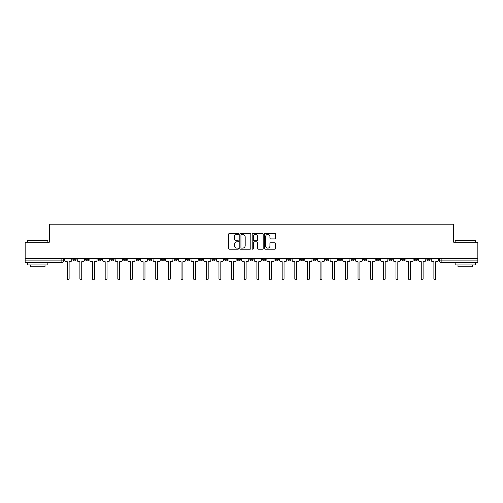 <?xml version="1.0" encoding="UTF-8"?>
<svg xmlns="http://www.w3.org/2000/svg" width="503" height="503" viewBox="0 0 503 503"><rect width="100%" height="100%" fill="white"/><g stroke="black" fill="none" stroke-linecap="round" stroke-linejoin="round"><path stroke-width="0.75" d="M238.535 233.87A0.56 0.56 0 0 0 237.976 233.317L229.525 233.317A0.799 0.799 0 0 0 228.727 234.109L228.727 248.425A0.799 0.799 0 0 0 229.525 249.224L237.976 249.224A0.56 0.56 0 0 0 238.535 248.664A0.56 0.56 0 0 0 237.976 248.111L236.882 248.111A2.546 2.546 0 0 1 234.335 245.565L234.335 244.37A2.546 2.546 0 0 1 236.882 241.824L237.976 241.824A0.56 0.56 0 0 0 238.535 241.27A0.56 0.56 0 0 0 237.976 240.711L236.882 240.711A2.546 2.546 0 0 1 234.335 238.164L234.335 236.976A2.546 2.546 0 0 1 236.882 234.429L237.976 234.429A0.56 0.56 0 0 0 238.535 233.87M414.233 258.366L414.233 259.259L417.471 259.259A1.622 1.622 0 0 1 415.855 260.881A1.622 1.622 0 0 1 414.233 259.259L414.233 258.366M401.589 258.366L401.589 259.259L404.833 259.259A1.622 1.622 0 0 1 403.211 260.881A1.622 1.622 0 0 1 401.589 259.259L401.589 258.366M325.737 258.366L325.737 259.259L328.975 259.259A1.622 1.622 0 0 1 327.352 260.881A1.622 1.622 0 0 1 325.737 259.259L325.737 258.366M313.092 258.366L313.092 259.259L316.33 259.259A1.622 1.622 0 0 1 314.715 260.881A1.622 1.622 0 0 1 313.092 259.259L313.092 258.366M300.448 258.366L300.448 259.259L303.693 259.259A1.622 1.622 0 0 1 302.07 260.881A1.622 1.622 0 0 1 300.448 259.259L300.448 258.366M275.166 258.366L275.166 259.259L278.404 259.259A1.622 1.622 0 0 1 276.782 260.881A1.622 1.622 0 0 1 275.166 259.259L275.166 258.366M249.878 259.259L249.878 258.366L249.878 259.259A1.622 1.622 0 0 0 251.5 260.881A1.622 1.622 0 0 1 249.878 259.259L253.122 259.259A1.622 1.622 0 0 1 251.5 260.881A1.622 1.622 0 0 0 253.122 259.259L253.122 258.366L253.122 259.259M237.234 259.259L237.234 258.366L237.234 259.259A1.622 1.622 0 0 0 238.856 260.881A1.622 1.622 0 0 1 237.234 259.259L240.478 259.259A1.622 1.622 0 0 1 238.856 260.881M224.596 259.259L224.596 258.366L224.596 259.259A1.622 1.622 0 0 0 226.218 260.881A1.622 1.622 0 0 1 224.596 259.259L227.834 259.259A1.622 1.622 0 0 1 226.218 260.881A1.622 1.622 0 0 0 227.834 259.259L227.834 258.366L227.834 259.259M211.952 258.366L211.952 259.259L215.196 259.259A1.622 1.622 0 0 1 213.574 260.881A1.622 1.622 0 0 1 211.952 259.259L211.952 258.366M199.307 258.366L199.307 259.259L202.552 259.259A1.622 1.622 0 0 1 200.93 260.881A1.622 1.622 0 0 1 199.307 259.259L199.307 258.366M186.67 258.366L186.67 259.259L189.908 259.259A1.622 1.622 0 0 1 188.285 260.881A1.622 1.622 0 0 1 186.67 259.259L186.67 258.366M174.025 259.259L174.025 258.366L174.025 259.259A1.622 1.622 0 0 0 175.648 260.881A1.622 1.622 0 0 1 174.025 259.259L177.263 259.259A1.622 1.622 0 0 1 175.648 260.881M148.737 259.259L148.737 258.366L148.737 259.259A1.622 1.622 0 0 0 150.359 260.881A1.622 1.622 0 0 1 148.737 259.259L151.981 259.259A1.622 1.622 0 0 1 150.359 260.881A1.622 1.622 0 0 0 151.981 259.259L151.981 258.366L151.981 259.259M136.099 259.259L136.099 258.366L136.099 259.259A1.622 1.622 0 0 0 137.715 260.881A1.622 1.622 0 0 1 136.099 259.259L139.337 259.259A1.622 1.622 0 0 1 137.715 260.881A1.622 1.622 0 0 0 139.337 259.259L139.337 258.366L139.337 259.259M123.455 259.259L123.455 258.366L123.455 259.259A1.622 1.622 0 0 0 125.077 260.881A1.622 1.622 0 0 1 123.455 259.259L126.693 259.259A1.622 1.622 0 0 1 125.077 260.881A1.622 1.622 0 0 0 126.693 259.259L126.693 258.366L126.693 259.259M110.811 259.259L110.811 258.366L110.811 259.259A1.622 1.622 0 0 0 112.433 260.881A1.622 1.622 0 0 1 110.811 259.259L114.055 259.259A1.622 1.622 0 0 1 112.433 260.881M98.167 259.259L98.167 258.366L98.167 259.259A1.622 1.622 0 0 0 99.789 260.881A1.622 1.622 0 0 1 98.167 259.259L101.411 259.259A1.622 1.622 0 0 1 99.789 260.881A1.622 1.622 0 0 0 101.411 259.259L101.411 258.366L101.411 259.259M85.529 259.259L85.529 258.366L85.529 259.259A1.622 1.622 0 0 0 87.145 260.881A1.622 1.622 0 0 1 85.529 259.259L88.767 259.259A1.622 1.622 0 0 1 87.145 260.881A1.622 1.622 0 0 0 88.767 259.259L88.767 258.366L88.767 259.259M274.745 238.919A0.799 0.799 0 0 0 275.543 238.126L275.543 234.109A0.799 0.799 0 0 0 274.745 233.317L265.364 233.317A0.799 0.799 0 0 0 264.565 234.109L264.565 248.425A0.799 0.799 0 0 0 265.364 249.224L274.745 249.224A0.799 0.799 0 0 0 275.543 248.425L275.543 243.578A0.799 0.799 0 0 0 274.745 242.779L270.733 242.779A0.799 0.799 0 0 0 269.935 243.578L269.935 245.98A2.125 2.125 0 0 1 267.81 248.111A2.125 2.125 0 0 1 265.678 245.98L265.678 236.555A2.125 2.125 0 0 1 267.81 234.429A2.125 2.125 0 0 1 269.935 236.555L269.935 238.126A0.799 0.799 0 0 0 270.733 238.919L274.745 238.919M25.15 258.366L25.15 242.239L49.3 242.239L49.3 224.168L453.7 224.168L453.7 242.239L477.85 242.239L477.85 258.366L25.15 258.366L25.15 260.881L63.485 260.881L63.485 258.366L63.485 260.881A1.622 1.622 0 0 1 61.863 262.503L25.15 262.503L25.15 260.881M250.802 234.109A0.799 0.799 0 0 0 250.01 233.317L240.623 233.317A0.799 0.799 0 0 0 239.824 234.109L239.824 248.425A0.799 0.799 0 0 0 240.623 249.224L250.01 249.224A0.799 0.799 0 0 0 250.802 248.425L250.802 234.109M252.99 233.317L262.377 233.317A0.799 0.799 0 0 1 263.176 234.109L263.176 248.425A0.799 0.799 0 0 1 262.377 249.224L258.36 249.224A0.799 0.799 0 0 1 257.567 248.425L257.567 242.622A0.799 0.799 0 0 0 256.769 241.824L254.103 241.824A0.799 0.799 0 0 0 253.311 242.622L253.311 248.664A0.56 0.56 0 0 1 252.751 249.224A0.56 0.56 0 0 1 252.198 248.664L252.198 234.109A0.799 0.799 0 0 1 252.99 233.317M439.515 258.366L439.515 260.881L477.85 260.881L477.85 262.503L441.137 262.503A1.622 1.622 0 0 1 439.515 260.881M477.85 258.366L477.85 260.881M430.115 258.366L430.115 259.259A1.622 1.622 0 0 1 428.493 260.881A1.622 1.622 0 0 1 426.877 259.259L430.115 259.259M426.877 258.366L426.877 259.259M417.471 258.366L417.471 259.259M404.833 258.366L404.833 259.259L404.833 258.366M392.189 258.366L392.189 259.259A1.622 1.622 0 0 1 390.567 260.881A1.622 1.622 0 0 1 388.945 259.259L392.189 259.259M388.945 258.366L388.945 259.259M379.545 258.366L379.545 259.259A1.622 1.622 0 0 1 377.923 260.881A1.622 1.622 0 0 1 376.307 259.259L379.545 259.259M376.307 258.366L376.307 259.259M366.901 258.366L366.901 259.259A1.622 1.622 0 0 1 365.285 260.881A1.622 1.622 0 0 1 363.663 259.259L366.901 259.259M363.663 258.366L363.663 259.259M354.263 258.366L354.263 259.259A1.622 1.622 0 0 1 352.641 260.881A1.622 1.622 0 0 1 351.019 259.259L354.263 259.259M351.019 258.366L351.019 259.259M341.619 258.366L341.619 259.259A1.622 1.622 0 0 1 339.997 260.881A1.622 1.622 0 0 1 338.374 259.259L341.619 259.259M338.374 258.366L338.374 259.259M328.975 258.366L328.975 259.259A1.622 1.622 0 0 1 327.352 260.881M316.33 258.366L316.33 259.259M303.693 259.259L303.693 258.366L303.693 259.259A1.622 1.622 0 0 1 302.07 260.881M291.048 258.366L291.048 259.259A1.622 1.622 0 0 1 289.426 260.881A1.622 1.622 0 0 1 287.804 259.259A1.622 1.622 0 0 0 289.426 260.881A1.622 1.622 0 0 0 291.048 259.259L287.804 259.259L287.804 258.366M278.404 259.259L278.404 258.366L278.404 259.259A1.622 1.622 0 0 1 276.782 260.881M265.766 258.366L265.766 259.259A1.622 1.622 0 0 1 264.144 260.881A1.622 1.622 0 0 1 262.522 259.259A1.622 1.622 0 0 0 264.144 260.881M262.522 258.366L262.522 259.259L265.766 259.259M240.478 258.366L240.478 259.259L240.478 258.366M215.196 259.259L215.196 258.366L215.196 259.259A1.622 1.622 0 0 1 213.574 260.881M202.552 259.259L202.552 258.366L202.552 259.259A1.622 1.622 0 0 1 200.93 260.881M189.908 259.259L189.908 258.366L189.908 259.259A1.622 1.622 0 0 1 188.285 260.881M177.263 258.366L177.263 259.259L177.263 258.366M164.626 259.259L164.626 258.366L164.626 259.259A1.622 1.622 0 0 1 163.003 260.881A1.622 1.622 0 0 1 161.381 259.259L164.626 259.259A1.622 1.622 0 0 1 163.003 260.881M161.381 258.366L161.381 259.259M114.055 258.366L114.055 259.259L114.055 258.366M76.123 258.366L76.123 259.259A1.622 1.622 0 0 1 74.507 260.881A1.622 1.622 0 0 1 72.885 259.259A1.622 1.622 0 0 0 74.507 260.881A1.622 1.622 0 0 0 76.123 259.259L76.123 258.366M72.885 258.366L72.885 259.259L76.123 259.259M61.863 258.366L61.863 262.503A1.622 1.622 0 0 0 63.485 260.881M241.497 234.429A0.56 0.56 0 0 0 240.937 234.983L240.937 247.551A0.56 0.56 0 0 0 241.497 248.111L242.647 248.111A2.546 2.546 0 0 0 245.194 245.565L245.194 236.976A2.546 2.546 0 0 0 242.647 234.429L241.497 234.429M257.567 236.592A2.125 2.125 0 0 0 255.436 234.467A2.125 2.125 0 0 0 253.311 236.592L253.311 239.918A0.799 0.799 0 0 0 254.103 240.711L256.769 240.711A0.799 0.799 0 0 0 257.567 239.918L257.567 236.592M64.579 258.366L64.579 260.07A1.622 1.622 0 0 0 66.195 261.692L67.251 261.692L67.251 278.832A0.931 0.931 0 0 0 68.182 279.762A0.931 0.931 0 0 0 69.112 278.832L69.112 261.692L70.168 261.692A1.622 1.622 0 0 0 71.791 260.07L71.791 258.366M77.217 258.366L77.217 260.07A1.622 1.622 0 0 0 78.839 261.692L79.895 261.692L79.895 278.832A0.931 0.931 0 0 0 80.826 279.762A0.931 0.931 0 0 0 81.756 278.832L81.756 261.692L82.813 261.692A1.622 1.622 0 0 0 84.435 260.07L84.435 258.366M89.861 258.366L89.861 260.07A1.622 1.622 0 0 0 91.483 261.692L92.539 261.692L92.539 278.832A0.931 0.931 0 0 0 93.47 279.762A0.931 0.931 0 0 0 94.401 278.832L94.401 261.692L95.457 261.692A1.622 1.622 0 0 0 97.073 260.07L97.073 258.366M27.583 240.459L47.842 240.459L27.583 240.459L27.583 242.239M47.842 264.93L27.583 264.93L27.583 262.906L47.842 262.906L47.842 264.93M45.006 264.93L45.006 266.797L30.419 266.797L30.419 264.93M455.158 240.459L475.417 240.459L455.158 240.459L455.158 242.239M475.417 264.93L455.158 264.93L455.158 262.906L475.417 262.906L475.417 264.93M472.581 264.93L472.581 266.797L457.994 266.797L457.994 264.93M102.505 258.366L102.505 260.07A1.622 1.622 0 0 0 104.127 261.692L105.177 261.692L105.177 278.832A0.931 0.931 0 0 0 106.108 279.762A0.931 0.931 0 0 0 107.045 278.832L107.045 261.692L108.095 261.692A1.622 1.622 0 0 0 109.717 260.07L109.717 258.366M115.149 258.366L115.149 260.07A1.622 1.622 0 0 0 116.765 261.692L117.821 261.692L117.821 278.832A0.931 0.931 0 0 0 118.752 279.762A0.931 0.931 0 0 0 119.683 278.832L119.683 261.692L120.739 261.692A1.622 1.622 0 0 0 122.361 260.07L122.361 258.366M127.787 258.366L127.787 260.07A1.622 1.622 0 0 0 129.409 261.692L130.466 261.692L130.466 278.832A0.931 0.931 0 0 0 131.396 279.762A0.931 0.931 0 0 0 132.327 278.832L132.327 261.692L133.383 261.692A1.622 1.622 0 0 0 135.005 260.07L135.005 258.366M140.431 258.366L140.431 260.07A1.622 1.622 0 0 0 142.053 261.692L143.103 261.692L143.103 278.832A0.931 0.931 0 0 0 144.04 279.762A0.931 0.931 0 0 0 144.971 278.832L144.971 261.692L146.021 261.692A1.622 1.622 0 0 0 147.643 260.07L147.643 258.366M153.075 258.366L153.075 260.07A1.622 1.622 0 0 0 154.698 261.692L155.748 261.692L155.748 278.832A0.931 0.931 0 0 0 156.678 279.762A0.931 0.931 0 0 0 157.615 278.832L157.615 261.692L158.665 261.692A1.622 1.622 0 0 0 160.287 260.07L160.287 258.366M165.72 258.366L165.72 260.07A1.622 1.622 0 0 0 167.336 261.692L168.392 261.692L168.392 278.832A0.931 0.931 0 0 0 169.322 279.762A0.931 0.931 0 0 0 170.253 278.832L170.253 261.692L171.309 261.692A1.622 1.622 0 0 0 172.931 260.07L172.931 258.366M178.358 258.366L178.358 260.07A1.622 1.622 0 0 0 179.98 261.692L181.036 261.692L181.036 278.832A0.931 0.931 0 0 0 181.967 279.762A0.931 0.931 0 0 0 182.897 278.832L182.897 261.692L183.953 261.692A1.622 1.622 0 0 0 185.576 260.07L185.576 258.366M191.002 258.366L191.002 260.07A1.622 1.622 0 0 0 192.624 261.692L193.674 261.692L193.674 278.832A0.931 0.931 0 0 0 194.611 279.762A0.931 0.931 0 0 0 195.541 278.832L195.541 261.692L196.591 261.692A1.622 1.622 0 0 0 198.213 260.07L198.213 258.366M203.646 258.366L203.646 260.07A1.622 1.622 0 0 0 205.268 261.692L206.318 261.692L206.318 278.832A0.931 0.931 0 0 0 207.249 279.762A0.931 0.931 0 0 0 208.185 278.832L208.185 261.692L209.235 261.692A1.622 1.622 0 0 0 210.858 260.07L210.858 258.366M216.29 258.366L216.29 260.07A1.622 1.622 0 0 0 217.906 261.692L218.962 261.692L218.962 278.832A0.931 0.931 0 0 0 219.893 279.762A0.931 0.931 0 0 0 220.823 278.832L220.823 261.692L221.88 261.692A1.622 1.622 0 0 0 223.502 260.07L223.502 258.366M228.928 258.366L228.928 260.07A1.622 1.622 0 0 0 230.55 261.692L231.606 261.692L231.606 278.832A0.931 0.931 0 0 0 232.537 279.762A0.931 0.931 0 0 0 233.467 278.832L233.467 261.692L234.524 261.692A1.622 1.622 0 0 0 236.14 260.07L236.14 258.366M241.572 258.366L241.572 260.07A1.622 1.622 0 0 0 243.194 261.692L244.244 261.692L244.244 278.832A0.931 0.931 0 0 0 245.181 279.762A0.931 0.931 0 0 0 246.112 278.832L246.112 261.692L247.162 261.692A1.622 1.622 0 0 0 248.784 260.07L248.784 258.366M254.216 258.366L254.216 260.07A1.622 1.622 0 0 0 255.838 261.692L256.888 261.692L256.888 278.832A0.931 0.931 0 0 0 257.819 279.762A0.931 0.931 0 0 0 258.756 278.832L258.756 261.692L259.806 261.692A1.622 1.622 0 0 0 261.428 260.07L261.428 258.366M266.86 258.366L266.86 260.07A1.622 1.622 0 0 0 268.476 261.692L269.533 261.692L269.533 278.832A0.931 0.931 0 0 0 270.463 279.762A0.931 0.931 0 0 0 271.394 278.832L271.394 261.692L272.45 261.692A1.622 1.622 0 0 0 274.072 260.07L274.072 258.366M279.498 258.366L279.498 260.07A1.622 1.622 0 0 0 281.12 261.692L282.177 261.692L282.177 278.832A0.931 0.931 0 0 0 283.107 279.762A0.931 0.931 0 0 0 284.038 278.832L284.038 261.692L285.094 261.692A1.622 1.622 0 0 0 286.71 260.07L286.71 258.366M292.142 258.366L292.142 260.07A1.622 1.622 0 0 0 293.765 261.692L294.815 261.692L294.815 278.832A0.931 0.931 0 0 0 295.751 279.762A0.931 0.931 0 0 0 296.682 278.832L296.682 261.692L297.732 261.692A1.622 1.622 0 0 0 299.354 260.07L299.354 258.366M304.787 258.366L304.787 260.07A1.622 1.622 0 0 0 306.409 261.692L307.459 261.692L307.459 278.832A0.931 0.931 0 0 0 308.389 279.762A0.931 0.931 0 0 0 309.326 278.832L309.326 261.692L310.376 261.692A1.622 1.622 0 0 0 311.998 260.07L311.998 258.366M317.424 258.366L317.424 260.07A1.622 1.622 0 0 0 319.047 261.692L320.103 261.692L320.103 278.832A0.931 0.931 0 0 0 321.033 279.762A0.931 0.931 0 0 0 321.964 278.832L321.964 261.692L323.02 261.692A1.622 1.622 0 0 0 324.642 260.07L324.642 258.366M330.069 258.366L330.069 260.07A1.622 1.622 0 0 0 331.691 261.692L332.747 261.692L332.747 278.832A0.931 0.931 0 0 0 333.678 279.762A0.931 0.931 0 0 0 334.608 278.832L334.608 261.692L335.664 261.692A1.622 1.622 0 0 0 337.28 260.07L337.28 258.366M342.713 258.366L342.713 260.07A1.622 1.622 0 0 0 344.335 261.692L345.385 261.692L345.385 278.832A0.931 0.931 0 0 0 346.322 279.762A0.931 0.931 0 0 0 347.252 278.832L347.252 261.692L348.302 261.692A1.622 1.622 0 0 0 349.925 260.07L349.925 258.366M355.357 258.366L355.357 260.07A1.622 1.622 0 0 0 356.979 261.692L358.029 261.692L358.029 278.832A0.931 0.931 0 0 0 358.96 279.762A0.931 0.931 0 0 0 359.897 278.832L359.897 261.692L360.947 261.692A1.622 1.622 0 0 0 362.569 260.07L362.569 258.366M367.995 258.366L367.995 260.07A1.622 1.622 0 0 0 369.617 261.692L370.673 261.692L370.673 278.832A0.931 0.931 0 0 0 371.604 279.762A0.931 0.931 0 0 0 372.534 278.832L372.534 261.692L373.591 261.692A1.622 1.622 0 0 0 375.213 260.07L375.213 258.366M380.639 258.366L380.639 260.07A1.622 1.622 0 0 0 382.261 261.692L383.317 261.692L383.317 278.832A0.931 0.931 0 0 0 384.248 279.762A0.931 0.931 0 0 0 385.179 278.832L385.179 261.692L386.235 261.692A1.622 1.622 0 0 0 387.851 260.07L387.851 258.366M393.283 258.366L393.283 260.07A1.622 1.622 0 0 0 394.905 261.692L395.955 261.692L395.955 278.832A0.931 0.931 0 0 0 396.892 279.762A0.931 0.931 0 0 0 397.823 278.832L397.823 261.692L398.873 261.692A1.622 1.622 0 0 0 400.495 260.07L400.495 258.366M405.927 258.366L405.927 260.07A1.622 1.622 0 0 0 407.543 261.692L408.599 261.692L408.599 278.832A0.931 0.931 0 0 0 409.53 279.762A0.931 0.931 0 0 0 410.461 278.832L410.461 261.692L411.517 261.692A1.622 1.622 0 0 0 413.139 260.07L413.139 258.366M418.565 258.366L418.565 260.07A1.622 1.622 0 0 0 420.187 261.692L421.244 261.692L421.244 278.832A0.931 0.931 0 0 0 422.174 279.762A0.931 0.931 0 0 0 423.105 278.832L423.105 261.692L424.161 261.692A1.622 1.622 0 0 0 425.783 260.07L425.783 258.366M431.209 258.366L431.209 260.07A1.622 1.622 0 0 0 432.832 261.692L433.888 261.692L433.888 278.832A0.931 0.931 0 0 0 434.818 279.762A0.931 0.931 0 0 0 435.749 278.832L435.749 261.692L436.805 261.692A1.622 1.622 0 0 0 438.421 260.07L438.421 258.366M441.137 258.366L441.137 262.503M47.842 242.239L47.842 240.459M43.22 262.906L43.22 262.503M32.198 262.906L32.198 262.503M475.417 242.239L475.417 240.459M470.802 262.906L470.802 262.503M459.78 262.906L459.78 262.503"/></g></svg>
